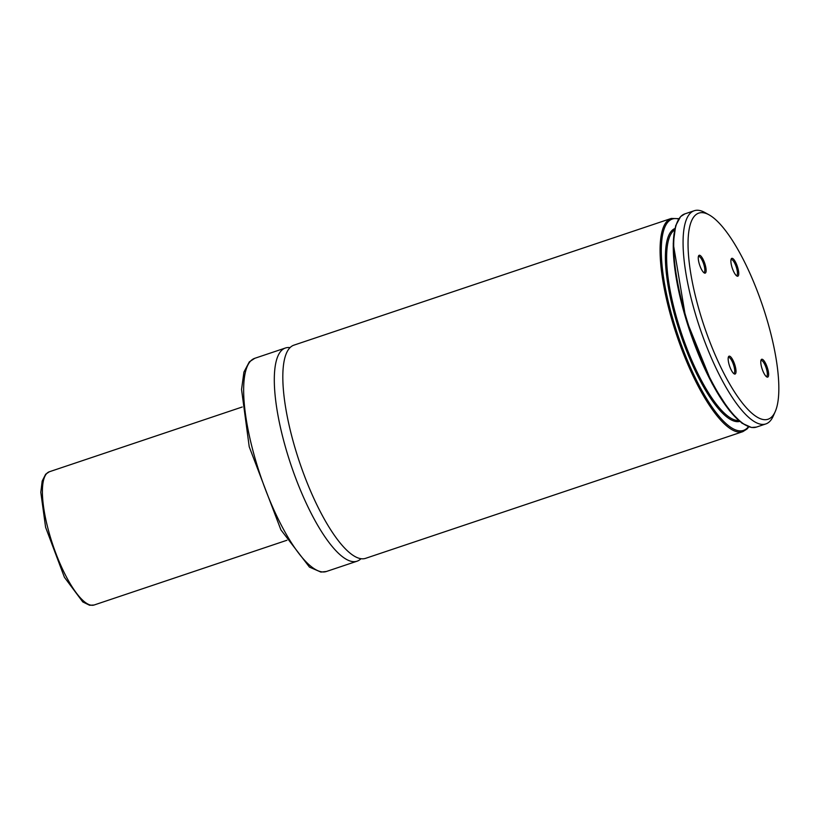 <?xml version="1.0" encoding="UTF-8"?>
<svg xmlns="http://www.w3.org/2000/svg" width="816" height="816" viewBox="0 0 816 816"><rect width="100%" height="100%" fill="white"/><g stroke="black" fill="none" stroke-linecap="round" stroke-linejoin="round"><path stroke-width="1.22" d="M737.47 276.236A9.415 2.683 71.4 0 0 737.083 265.639A9.415 2.683 71.4 0 0 731.197 258.998A9.415 2.683 71.4 0 0 732.268 268.117A9.415 2.683 71.4 0 0 736.919 276.043A9.415 2.683 71.4 0 0 737.47 276.236M767.356 377.145A9.415 2.683 71.4 0 0 766.969 366.547A9.415 2.683 71.4 0 0 761.083 359.917A9.415 2.683 71.4 0 0 762.164 369.036A9.415 2.683 71.4 0 0 766.816 376.961A9.415 2.683 71.4 0 0 767.356 377.145M734.737 374.075A9.415 2.683 71.4 0 0 734.359 363.477A9.415 2.683 71.4 0 0 728.464 356.837A9.415 2.683 71.4 0 0 729.545 365.966A9.415 2.683 71.4 0 0 734.196 373.891A9.415 2.683 71.4 0 0 734.737 374.075M704.851 273.156A9.415 2.683 71.4 0 0 704.463 262.558A9.415 2.683 71.4 0 0 698.578 255.918A9.415 2.683 71.4 0 0 699.649 265.047A9.415 2.683 71.4 0 0 704.3 272.972A9.415 2.683 71.4 0 0 704.851 273.156M764.092 419.659A108.701 30.947 71.4 0 0 775.2 411.662A108.701 30.947 71.4 0 0 762.787 306.337A108.701 30.947 71.4 0 0 709.114 214.863A108.701 30.947 71.4 0 0 697.445 303.97A108.701 30.947 71.4 0 0 764.092 419.659M709.114 214.863L704.871 212.517A112.455 32.008 71.4 0 0 694.243 210.732A112.455 32.008 71.4 0 0 697.507 320.8A112.455 32.008 71.4 0 0 761.746 424.371A112.455 32.008 71.4 0 0 765.836 423.932A112.455 32.008 71.4 0 0 773.231 416.099L775.2 411.662M742.846 431.654A112.455 32.008 71.4 0 1 738.755 432.092A112.455 32.008 71.4 0 1 674.516 328.522A112.455 32.008 71.4 0 1 671.252 218.453L293.995 345.127A112.455 32.008 71.4 0 0 297.259 455.206A112.455 32.008 71.4 0 0 361.498 558.766A112.455 32.008 71.4 0 0 365.588 558.338L742.846 431.654L747.058 428.981L748.813 426.86M290.088 347.616A112.455 32.008 71.4 0 0 285.478 347.983A112.455 32.008 71.4 0 0 288.742 458.062A112.455 32.008 71.4 0 0 352.981 561.632A112.455 32.008 71.4 0 0 357.071 561.194A112.455 32.008 71.4 0 0 360.978 558.705M703.698 272.524A8.435 2.397 71.4 0 0 703.984 272.493A8.435 2.397 71.4 0 0 703.576 263.731A8.435 2.397 71.4 0 0 698.618 256.499A8.435 2.397 71.4 0 0 698.363 256.642M733.594 373.442A8.435 2.397 71.4 0 0 733.88 373.402A8.435 2.397 71.4 0 0 733.472 364.65A8.435 2.397 71.4 0 0 728.504 357.418A8.435 2.397 71.4 0 0 728.26 357.561M766.204 376.513A8.435 2.397 71.4 0 0 766.489 376.482A8.435 2.397 71.4 0 0 766.081 367.72A8.435 2.397 71.4 0 0 761.124 360.488A8.435 2.397 71.4 0 0 760.879 360.631M736.318 275.594A8.435 2.397 71.4 0 0 736.603 275.563A8.435 2.397 71.4 0 0 736.195 266.801A8.435 2.397 71.4 0 0 731.228 259.57A8.435 2.397 71.4 0 0 730.983 259.723M756.473 427.084L751.495 427.492L741.968 423.188L729.504 410.723L712.062 383.52L685.838 318.77L673.231 243.556L675.689 225.655L680.615 216.597L684.879 213.874A112.455 32.008 71.4 0 0 688.143 323.952A112.455 32.008 71.4 0 0 752.383 427.513A112.455 32.008 71.4 0 0 756.473 427.084L765.836 423.932M677.239 222.278A111.517 31.742 71.4 0 0 689.734 330.868A111.517 31.742 71.4 0 0 745.314 424.993M674.618 229.908A100.827 28.703 71.4 0 0 681.544 333.622A100.827 28.703 71.4 0 0 738.613 420.495M674.924 228.511A101.765 28.968 71.4 0 0 680.442 333.989A101.765 28.968 71.4 0 0 739.694 421.423M678.667 219.035A111.517 31.742 71.4 0 0 677.81 334.876A111.517 31.742 71.4 0 0 748.405 426.717M285.478 347.983L254.827 358.285A112.455 32.008 71.4 0 0 258.08 468.353A112.455 32.008 71.4 0 0 322.32 571.924A112.455 32.008 71.4 0 0 326.41 571.486L357.071 561.194M94.126 605.003L89.607 605.268L82.783 601.933L64.413 577.289L45.594 527.258L40.8 492.272L42.187 481.052L45.665 474.218L49.388 471.75A70.278 20.002 71.4 0 0 52.795 544.741A70.278 20.002 71.4 0 0 94.126 605.003L286.957 540.253M684.879 213.874L694.243 210.732M671.252 218.453L678.912 218.668M326.41 571.486L320.912 572.087L309.458 567.11L280.908 529.859L249.227 446.791L241.546 389.467L243.933 372.035L249.339 361.845L254.827 358.285M49.388 471.75L242.209 407"/></g></svg>
